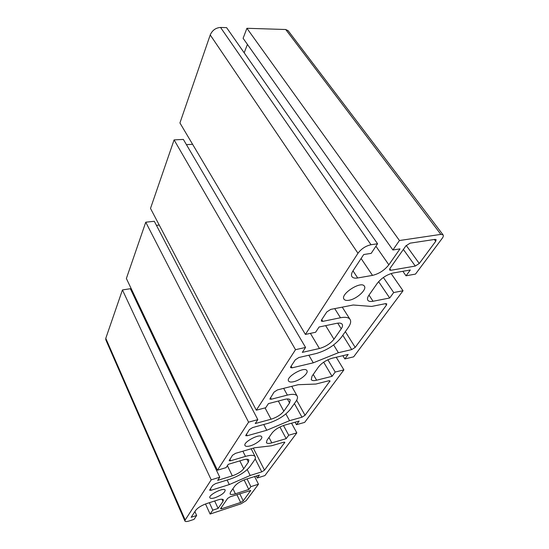 <?xml version="1.0" encoding="UTF-8"?>
<svg xmlns="http://www.w3.org/2000/svg" width="549" height="549" viewBox="0 0 549 549"><rect width="100%" height="100%" fill="white"/><g stroke="black" fill="none" stroke-linecap="round" stroke-linejoin="round"><path stroke-width="0.82" d="M214.995 497.744C212.189 498.602 210.487 498.622 209.896 497.799C207.961 495.116 224.04 487.011 225.193 490.079C224.953 492.604 221.556 495.157 214.995 497.744M250.241 445.85C247.441 446.625 245.705 446.543 245.039 445.61C242.589 442.357 260.089 433.079 261.688 436.771C263.143 438.713 256.095 444.271 250.241 445.85M293.839 381.672C291.114 382.31 289.378 382.111 288.616 381.075C285.418 377.101 304.613 366.059 306.884 370.568C308.909 373.073 300.481 380.183 293.839 381.672M349.15 300.234C346.625 300.694 344.937 300.372 344.072 299.267C339.756 294.415 361.009 280.553 364.323 286.098C367.26 289.392 356.823 299.02 349.15 300.234M392.899 249.987L400.008 248.882L388.843 264.81C384.485 270.273 379.043 273.8 372.51 275.385L357.708 277.966C354.915 278.425 353.021 278.02 352.012 276.751C351.058 275.351 351.387 273.375 353.007 270.829L363.713 254.53L371.179 253.37L377.575 243.763L226.607 27.642L220.547 27.45C215.743 27.786 212.305 30.284 210.226 34.944L179.928 122.949L305.402 334.423L315.613 332.255L319.086 327.005L336.654 323.334C339.454 322.791 341.286 323.087 342.157 324.226C342.871 325.331 342.555 326.854 341.231 328.796L333.977 339.213C330.388 343.674 325.543 346.769 319.436 348.498L302.314 352.376L305.573 347.442L295.52 349.679L256.314 410.199L265.709 407.729L268.427 403.618L284.615 399.404C287.594 398.677 289.467 398.842 290.236 399.905L289.57 402.959L283.847 411.174C280.93 414.742 276.669 417.425 271.062 419.223L255.258 423.54L257.824 419.649L248.573 422.154L217.431 470.219L226.106 467.618L228.295 464.317L243.276 459.849C246.323 458.985 248.182 459.033 248.855 459.987L248.361 462.107L243.729 468.757C241.306 471.687 237.504 474.055 232.323 475.859L217.679 480.361L219.758 477.225L211.2 479.84L185.178 520.013L184.951 521.083C185.432 521.749 186.88 521.701 189.295 520.939L194.065 519.361L196.652 515.47L191.148 517.282L195.725 510.316C197.839 507.695 201.442 505.464 206.527 503.625L217.939 499.94C220.966 499.014 222.784 498.979 223.388 499.83L222.99 501.457L218.118 508.408L212.792 510.165L210.102 514.049L241.066 503.79L246.185 500.647L258.462 484.218L250.879 486.647L248.8 489.482L235.377 493.805C232.453 494.711 230.683 494.738 230.065 493.894L230.491 492.179L234.725 486.153C237.044 483.388 240.709 481.116 245.719 479.339L259.423 475.036L257.241 478.007L264.913 475.585L296.824 432.887L288.719 435.233L286.18 438.672L271.803 442.865C268.907 443.674 267.109 443.599 266.416 442.652L266.986 440.257L272.16 432.893C274.932 429.551 279.022 426.985 284.43 425.201L299.13 421.083L296.46 424.7L304.674 422.38L343.9 369.889L335.206 372.05L332.063 376.326L316.608 380.21C313.815 380.876 312.031 380.69 311.249 379.64L312.024 376.175L318.489 366.972C321.872 362.834 326.497 359.904 332.365 358.168L348.169 354.428L344.847 358.95L353.659 356.836L403.041 290.757L393.702 292.548L389.694 297.997L373.052 301.264C370.493 301.744 368.77 301.435 367.899 300.337C367.075 299.13 367.446 297.386 369.003 295.108L377.314 283.277C381.555 278.014 386.873 274.582 393.276 272.99L410.295 269.998L406.027 275.797L415.49 274.095L442.254 238.28C443.352 236.763 443.626 235.631 443.07 234.869L440.861 234.382L399.452 240.524L392.899 249.987L243.104 38.3L246.913 28.287L399.452 240.524M244.175 52.793L247.427 44.407M377.575 243.763L371.007 244.737C365.689 245.938 361.345 248.779 357.975 253.267L305.402 334.423M264.508 470.17L261.756 471.872L250.172 475.482L229.297 484.575L211.125 490.271L209.67 490.271L209.759 489.832L212.669 485.405L215.517 483.635L229.88 479.188C238.87 476.045 245.492 471.927 249.747 466.835L254.269 460.426C255.374 458.84 255.676 457.578 255.161 456.644C254.002 454.991 250.769 454.908 245.465 456.391L230.628 460.783L229.146 460.735L232.522 455.231L235.555 453.33L254.702 447.751L271.501 445.795L283.545 442.261L284.814 442.295L264.508 470.17L253.322 448.156M266.759 430.265L247.167 435.762L245.678 435.673L249.397 429.593L252.581 427.582L268.084 423.313C277.815 420.184 285.226 415.518 290.332 409.314L295.918 401.401C297.51 399.116 297.915 397.304 297.126 395.973C295.801 394.134 292.548 393.846 287.381 395.095L271.336 399.219L269.834 399.075L274.068 392.082L277.492 389.907L298.189 384.705L315.853 384.053L328.789 380.766L330.052 380.882L305.052 415.284L301.977 417.213L289.549 420.664L266.759 430.265L263.74 424.507M351.731 349.589L338.376 352.705L313.294 362.82L292.082 367.837L290.593 367.645L290.757 366.718L295.3 359.815L298.924 357.495L315.963 353.583C326.531 350.571 334.959 345.197 341.238 337.457L348.306 327.444C350.694 323.992 351.264 321.282 349.994 319.319C348.491 317.349 345.314 316.828 340.469 317.754L322.812 321.371L321.337 321.11L321.542 319.93L326.799 311.942L330.724 309.403L353.185 304.997L371.611 306.438L385.542 303.645L386.75 303.844L386.448 305.1L355.21 347.387L351.731 349.589L342.802 335.24M243.221 500.894L240.647 502.472L221.83 508.683L220.506 508.731L227.622 498.396L230.292 496.749L250.701 490.531L243.221 500.894L239.741 493.695M405.869 245.897L410.076 243.166L434.993 239.385L436.119 239.625L435.721 241.306L419.264 263.499L415.284 266.059L390.854 270.28L389.584 270.026L389.9 268.53L405.869 245.897M186.427 144.641L192.596 144.305M305.573 347.442L183.359 139.419L174.095 139.892L150.501 208.414L256.314 410.199M295.52 349.679L174.095 139.892M156.431 225.351L159.224 225.035M257.824 419.649L154.303 221.274L145.76 222.201L126.373 278.501L217.431 470.219M248.573 422.154L145.76 222.201M131.918 292.006L132.728 291.876M219.758 477.225L130.36 288.719L122.441 289.941L105.779 338.335L105.799 339.762L184.924 521.022M211.2 479.84L122.441 289.941M196.652 515.47L194.909 511.565M218.118 508.408L214.68 500.997M212.792 510.165L209.368 502.706M210.102 514.049L205.511 503.975M250.879 486.647L247.071 478.913M248.8 489.482L244.106 479.908M257.241 478.007L256.253 476.031M254.633 476.546L258.462 484.218M291.553 423.204L296.824 432.887M288.719 435.233L283.476 425.496M286.18 438.672L279.928 426.978M296.46 424.7L295.101 422.208M336.235 357.248L343.9 369.889M335.206 372.05L327.863 359.794M332.063 376.326L323.663 362.196M344.847 358.95L342.851 355.683M391.108 273.526L403.041 290.757M406.027 275.797L402.863 271.302M389.694 297.997L378.618 281.651M393.702 292.548L383.387 277.471M288.122 30.675L285.713 29.509L246.913 28.287M289.549 420.664L285.885 413.932M229.297 484.575L227.128 480.039M250.172 475.482L247.242 469.58M338.376 352.705L333.641 344.944M313.294 362.82L308.833 355.224M388.843 264.81L375.921 246.24M372.51 275.385L361.098 258.51M357.708 277.966L352.993 270.849M371.007 244.737L220.547 27.45M341.231 328.796L337.71 323.155M333.977 339.213L325.646 325.632M319.436 348.498L310.391 333.367M289.57 402.959L287.367 398.958M283.847 411.174L278.329 401.045M271.062 419.223L265.043 407.907M248.361 462.107L246.92 459.232M243.729 468.757L239.831 460.872M232.323 475.859L227.396 465.669M185.178 520.013L105.779 338.335M222.99 501.457L221.94 499.219M235.377 493.805L232.927 488.706M271.803 442.865L268.962 437.443M316.608 380.21L313.246 374.432M373.052 301.264L368.99 295.129M245.465 456.391L242.871 451.196M230.628 460.783L229.88 459.252M284.656 442.892L284.252 442.123M329.839 381.727L329.222 380.683M305.052 415.284L296.652 400.235M301.977 417.213L294.394 403.556M322.812 321.371L321.741 319.621M340.469 317.754L334.725 308.62M386.448 305.1L385.48 303.652M355.21 347.387L345.348 331.63M250.577 490.964L250.296 490.387M419.264 263.499L406.233 245.444M415.284 266.059L403.371 249.438M390.854 270.28L389.769 268.722M440.861 234.382L285.713 29.509M261.756 471.872L255.155 458.827M211.125 490.271L210.439 488.795M247.167 435.762L246.371 434.19M271.336 399.219L270.451 397.586M287.381 395.095L283.655 388.363M292.082 367.837L291.128 366.156M240.647 502.472L236.873 494.622M221.83 508.683L221.247 507.434M435.721 241.306L434.355 239.481M357.975 253.267L210.226 34.944M255.161 456.644L251.181 448.78M443.07 234.869L288.04 30.566M297.126 395.973L291.725 386.331M349.994 319.319L342.26 307.138"/></g></svg>
